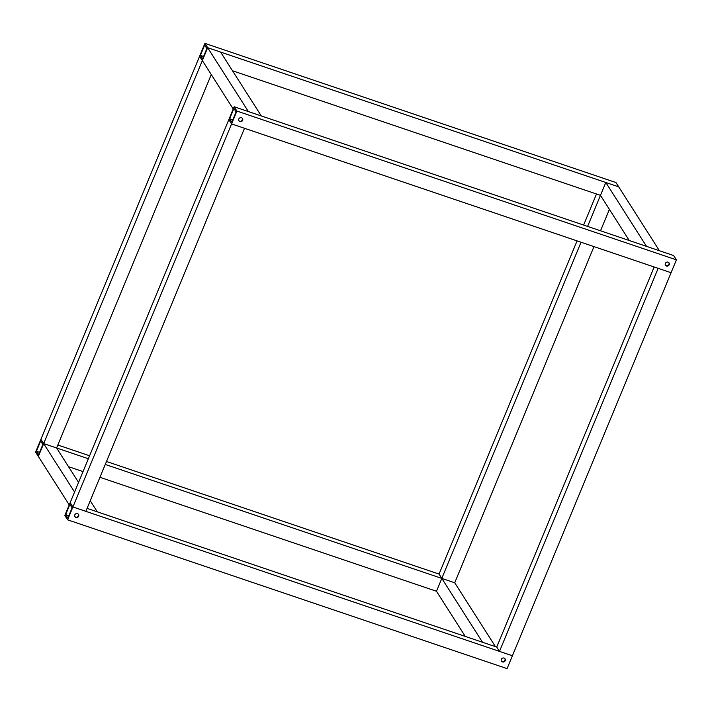 <?xml version="1.0" encoding="UTF-8"?>
<svg xmlns="http://www.w3.org/2000/svg" width="712" height="712" viewBox="0 0 712 712"><rect width="100%" height="100%" fill="white"/><g stroke="black" fill="none" stroke-linecap="round" stroke-linejoin="round"><path stroke-width="1.07" d="M605.796 182.486L646.505 246.352L659.428 250.731L618.719 186.864L605.796 182.486L600.465 195.346L629.266 240.514M233.225 108.998L202.341 60.547L207.664 47.695L248.381 111.561L261.304 115.94L220.595 52.074L207.664 47.695L618.719 186.864L615.969 182.548L204.914 43.379L207.664 47.695L202.341 60.547L199.591 56.239L204.914 43.379M232.504 70.764L600.465 195.346L587.596 226.407M200.401 55.385L204.655 45.096L206.854 48.549L202.6 58.829L200.401 55.385L203.579 56.462M239.908 121.601A2.136 1.994 -32.5 0 1 239.641 117.996A2.136 1.994 -32.5 0 1 242.294 120.906A2.136 1.994 -32.5 0 1 239.908 121.601M238.787 120.604A2.136 1.994 147.5 0 0 242.356 118.317M666.476 266.021A2.136 1.994 -32.5 0 1 666.201 262.417A2.136 1.994 -32.5 0 1 668.862 265.327A2.136 1.994 -32.5 0 1 666.476 266.021M665.346 265.024A2.136 1.994 147.5 0 0 668.924 262.746M67.596 519.822L507.086 668.621L512.409 655.761L72.918 506.971L67.596 519.822L64.845 515.506L234.159 106.747L236.909 111.063L231.587 123.915L228.837 119.598L231.587 123.915L671.078 272.714L676.4 259.853L236.909 111.063M676.4 259.853L673.65 255.546L234.159 106.747M231.845 122.197L236.099 111.918L233.901 108.464L229.638 118.744L231.845 122.197M232.824 119.821L229.638 118.744M106.497 461.492L439.055 574.077L482.513 642.26L495.436 646.638L454.728 582.772L441.805 578.393L436.474 591.254L465.274 636.421M74.564 492.054L43.672 443.603L202.341 60.547L199.591 56.239L40.922 439.286L43.672 443.603L56.604 447.982L43.672 443.603L38.35 456.454L35.6 452.147L40.922 439.286L43.672 443.603L88.359 458.733M105.269 464.455L454.728 582.772L593.968 246.61M68.512 466.672L83.037 471.584M99.947 477.307L436.474 591.254M57.832 445.009L89.587 455.769M36.41 451.292L40.664 441.004L42.871 444.457L38.608 454.737L36.41 451.292L39.587 452.369M75.926 517.508A2.136 1.994 -32.5 0 1 75.65 513.904A2.136 1.994 -32.5 0 1 78.311 516.814A2.136 1.994 -32.5 0 1 75.926 517.508M74.796 516.512A2.136 1.994 147.5 0 0 78.373 514.224M502.485 661.929A2.136 1.994 -32.5 0 1 502.209 658.324A2.136 1.994 -32.5 0 1 504.87 661.234A2.136 1.994 -32.5 0 1 502.485 661.929M501.364 660.932A2.136 1.994 147.5 0 0 504.933 658.653M654.168 266.991L496.736 647.074L87.078 508.377L97.313 511.848L90.237 500.741M67.854 518.105L72.108 507.825L69.909 504.372L65.655 514.651L67.854 518.105M68.833 515.728L65.655 514.651M70.168 502.654L72.918 506.971L231.587 123.915L244.51 128.293L85.849 511.341L72.918 506.971L70.168 502.654M43.672 443.603L38.35 456.454L69.233 504.906M211.277 74.564L56.604 447.982L78.551 482.416M439.055 574.077L577.067 240.887M583.618 225.063L596.487 193.993M454.728 582.772L441.805 578.393L581.045 242.231M600.528 230.786L609.401 209.355M496.736 647.074L499.486 651.391L658.146 268.335L671.078 272.714L512.409 655.761L499.486 651.391"/></g></svg>
